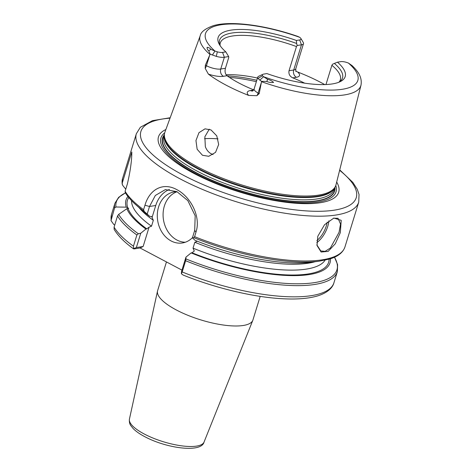<?xml version="1.0" encoding="UTF-8"?>
<svg xmlns="http://www.w3.org/2000/svg" width="472" height="472" viewBox="0 0 472 472"><rect width="100%" height="100%" fill="white"/><g stroke="black" fill="none" stroke-linecap="round" stroke-linejoin="round"><path stroke-width="0.71" d="M340.33 232.643L335.267 243.794L328.14 251.393L321.102 252.018L317.019 245.493L317.803 236.265L324.547 224.719L333.869 218.064L341.215 220.33L340.33 232.643M316.948 245.027L320.789 250.957L325.131 251.364L330.365 248.018L339.061 232.33L340.53 224.082L338.041 218.3L333.498 218.206M164.386 135.016A89.816 27.506 17.1 0 0 162.923 137.57A89.816 27.506 17.1 0 0 196.511 172.823A89.816 27.506 17.1 0 0 283.943 200.299A89.816 27.506 17.1 0 0 334.589 190.381A89.816 27.506 17.1 0 0 334.819 187.443M162.899 137.653A89.822 27.506 17.1 0 0 162.869 137.735A89.822 27.506 17.1 0 0 196.458 172.988A89.822 27.506 17.1 0 0 283.896 200.464A89.822 27.506 17.1 0 0 334.548 190.546A89.822 27.506 17.1 0 0 334.571 190.464M252.809 90.972L252.408 91.061C252.762 91.131 253.34 90.412 254.131 88.913A10.638 3.257 17.1 0 0 258.125 93.037L259.199 93.609L261.512 81.703A84.11 25.759 -162.9 0 0 360.986 85.196L335.993 184.794A89.509 27.411 -162.9 0 1 334.86 187.384A89.509 27.411 -162.9 0 1 198.382 167.3A89.509 27.411 -162.9 0 1 164.386 134.939A89.509 27.411 -162.9 0 1 164.905 132.166L200.216 35.736A84.11 25.759 -162.9 0 0 209.999 54.481L205.361 65.16L206.435 65.726L209.639 55.318M336.683 182.056A94.252 28.863 -162.9 0 1 297.856 203.397A94.252 28.863 -162.9 0 1 193.886 173.407A94.252 28.863 -162.9 0 1 165.878 129.511M334.943 187.248A90.04 27.577 -162.9 0 1 288.604 201.084A90.04 27.577 -162.9 0 1 196.334 173.012A90.04 27.577 -162.9 0 1 164.392 134.78M328.872 220.813A18.467 9.263 -62.1 0 1 327.757 226.359A18.467 9.263 -62.1 0 1 316.795 242.655M316.901 240.608A17.358 8.708 117.9 0 0 326.27 226.017A17.358 8.708 117.9 0 0 327.155 222.176M218.023 138.856A62.788 19.228 17.1 0 0 204.523 138.721M213.078 154.574L211.279 153.831C208.53 152.344 206.547 149.954 205.332 146.65L204.86 136.756L209.279 129.192M257.476 78.039A62.788 19.228 17.1 0 0 226.094 74.753M177.012 191.691A25.854 20.916 -99.2 0 0 174.221 191.909A25.854 20.916 -99.2 0 0 157.353 213.733A25.854 20.916 -99.2 0 0 171.112 240.95A25.854 20.916 -99.2 0 0 182.475 242.95A25.854 20.916 -99.2 0 0 192.476 237.634M177.071 191.72A25.854 20.916 -99.2 0 0 163.076 214.654A25.854 20.916 -99.2 0 0 176.9 240.018A25.854 20.916 -99.2 0 0 185.325 242.23M166.457 261.936L157.624 290.646A49.861 15.269 17.1 0 0 157.524 291.017A49.861 15.269 17.1 0 0 176.351 309.98A49.861 15.269 17.1 0 0 223.976 325.114A49.861 15.269 17.1 0 0 252.809 320.329A49.861 15.269 17.1 0 0 252.933 319.963L260.196 296.369M202.447 155.258L197.148 149.264L195.957 140.567L198.972 132.673L205.037 128.832L211.008 129.924L216.778 135.853L218.672 144.485L215.551 152.367L208.766 156.291L202.447 155.258M259.199 93.609L256.88 95.692L248.732 95.432A85.013 26.037 -162.9 0 1 226.129 85.166A85.013 26.037 -162.9 0 1 208.388 74.116L205.19 68.375L205.361 65.16M324.736 84.582A85.751 26.261 17.1 0 0 321.078 82.594A85.751 26.261 17.1 0 0 297.572 71.962A16.178 4.956 -162.9 0 1 296.398 77.284L292.817 77.862C289.743 76.381 288.481 74.016 289.023 70.765L293.714 70.004L301.466 44.799L297.177 45.495L296.469 46.569A62.788 19.228 17.1 0 0 220.306 42.94A62.788 19.228 17.1 0 0 220.064 45.341M125.357 192.653L125.109 191.307A116.336 35.63 17.1 0 0 143.582 209.71L144.957 205.226C149.589 189.207 163.076 182.027 176.729 189.591C190.405 196.517 201.237 216.459 195.968 232.183L194.594 236.661A116.336 35.63 17.1 0 0 344.955 246.939L358.738 202.134A116.336 35.63 -162.9 0 1 292.463 214.317A116.336 35.63 -162.9 0 1 180.038 178.835A116.336 35.63 -162.9 0 1 136.349 133.718L122.561 178.522A116.336 35.63 17.1 0 0 122.154 183.337L122.626 185.272L125.758 189.195M253.7 89.863A62.788 19.228 -162.9 0 1 239.027 83.084A62.788 19.228 -162.9 0 1 227.014 75.726L223.427 76.305A16.178 4.956 -162.9 0 1 208.388 74.116M205.19 68.375A5.54 2.779 117.9 0 0 206.435 65.726A10.638 3.257 17.1 0 0 220.743 69.024L224.359 57.265L228.654 56.569L228.743 57.513L225.433 68.269C224.642 71.555 225.168 74.039 227.014 75.726M296.469 46.569L289.023 70.765M304.676 83.172A62.788 19.228 17.1 0 0 292.817 77.862M338.554 82.358A64.298 19.688 17.1 0 0 340.359 81.09A64.298 19.688 17.1 0 0 334.371 63.419L337.486 62.18A66.481 20.361 -162.9 0 1 339.893 81.798A66.481 20.361 -162.9 0 1 266.904 73.585L263.642 74.116A6.944 2.124 17.1 0 0 262.869 74.334A6.944 2.124 17.1 0 0 262.52 75.721L263.553 76.724L259.83 80.128L258.06 78.446L262.52 75.721M228.654 56.569L225.834 51.885A66.481 20.361 -162.9 0 1 219.568 44.781A66.481 20.361 -162.9 0 1 296.41 40.474L296.634 43.477A64.298 19.688 17.1 0 0 219.586 43.931A64.298 19.688 17.1 0 0 220.365 46.002M339.173 81.98A62.788 19.228 17.1 0 0 340.324 79.862A62.788 19.228 17.1 0 0 331.887 65.284L325.969 84.541M331.887 65.284L332.601 64.216L334.371 63.419M261.512 81.703L261.553 81.326L266.81 81.485C269.064 82.435 271.317 82.748 273.577 82.417C272.025 80.942 270.043 79.915 267.63 79.343L263.553 76.724A79.685 24.402 17.1 0 0 342.607 89.237A79.685 24.402 17.1 0 0 348.365 63.018L346.005 62.227A6.944 2.124 -162.9 0 0 340.749 61.649L337.486 62.18M296.634 43.477L297.177 45.495M296.398 77.284A5.54 4.484 -99.2 0 1 293.714 70.004A10.638 3.257 17.1 0 0 295.743 68.835L303.502 43.63A10.638 3.257 17.1 0 1 301.466 44.799L299.679 39.949L296.41 40.474M212.394 55.059L214.955 51.047L210.842 49.336C210.01 48.191 208.772 47.513 207.114 47.312C207.031 48.775 207.58 49.944 208.76 50.811L210.17 54.174L216.306 56.38A10.638 3.257 -162.9 0 0 224.359 57.265L222.572 52.41L225.834 51.885M114.082 227.15A116.336 35.63 17.1 0 0 133.434 246.189L133.605 248.897C124.437 242.272 117.953 235.764 114.153 229.374L114.082 227.15L117.534 215.946L118.673 214.382L126.838 208.724A106.725 32.686 17.1 0 0 145.925 229.032L146.81 228.885A105.256 32.232 -162.9 0 1 128.024 208.535L128.703 208.347L126.248 207.149L115.941 207.001L114.578 207.975L111.014 220.625L113.793 224.489L114.749 224.996M126.838 208.724L128.024 208.535M125.109 191.307L127.405 183.85C130.39 170.811 131.853 160.185 131.8 151.978L122.154 183.337M193.833 237.681L192.417 237.811L194.995 240.313A106.725 32.686 17.1 0 0 311.26 262.22L319.125 261.193A115.416 35.347 -162.9 0 1 193.833 237.681L194.594 236.661M169.389 189.455A29.547 23.901 -99.2 0 0 155.748 205.485L152.078 217.421L151.559 216.465L149.801 216.43L144.243 211.474A115.416 35.347 -162.9 0 1 135.918 204.83L141.848 210.099A106.725 32.686 17.1 0 0 149.801 216.43M127.912 196.452A106.725 32.686 17.1 0 0 126.248 207.149M329.084 259.181A105.256 32.232 -162.9 0 1 192.01 252.768L191.119 252.915A106.725 32.686 17.1 0 0 330.459 258.762M191.119 252.915L185.956 257.122L185.938 258.916A115.416 35.347 17.1 0 0 299.148 283.79A115.416 35.347 17.1 0 0 334.453 257.24M185.626 260.745L182.18 271.949A116.336 35.63 17.1 0 0 333.928 282.781L337.374 271.583A116.336 35.63 -162.9 0 1 185.626 260.745L185.938 258.916M118.673 214.382A115.416 35.347 17.1 0 0 138.337 233.764L140.762 233.239L136.349 247.582L143.14 246.484L140.048 247.977L181.956 270.126M140.048 247.977L134.26 248.915L133.706 248.555L136.349 247.582M152.078 217.421L153.323 220.324L151.518 226.2L149.081 227.162L143.14 246.484M192.01 252.768L194.275 251.045L193.03 248.142L194.842 242.26L197.272 241.304M299.679 39.949A6.944 2.124 17.1 0 0 300.853 38.421A6.944 2.124 17.1 0 0 300.8 38.338L299.761 37.335A79.685 24.402 17.1 0 0 220.713 24.827A79.685 24.402 17.1 0 0 214.955 51.047L217.315 51.831A6.944 2.124 -162.9 0 0 222.572 52.41M210.17 54.174L209.999 54.481M140.762 233.239L145.925 229.032M133.434 246.189L136.88 234.985A116.336 35.63 -162.9 0 1 117.534 215.946M295.743 71.101L297.572 71.962M192.417 237.811L194.706 230.377L195.184 215.781L187.85 200.641L176.941 191.656L165.377 189.596L155.341 195.461L149.512 206.494L147.223 213.928M333.928 282.781C332.831 287.035 328.659 292.327 318.051 295.773C308.611 298.652 296.251 299.608 280.958 298.646C252.26 296.923 214.949 287.914 183.142 275.058L181.39 273.754L181.543 271.465L185.956 257.122M149.081 227.162L146.81 228.885M303.502 43.63A10.638 3.257 17.1 0 0 303.266 42.462A10.638 3.257 17.1 0 0 303.189 42.338M261.553 81.326L259.83 80.128M262.869 74.334L258.603 76.316A10.638 3.257 17.1 0 0 257.753 77.154A10.638 3.257 17.1 0 0 258.06 78.446M200.216 35.736C200.86 31.96 205.249 28.603 213.391 25.659C230.944 20.467 265.825 25.24 297.873 36.444L299.761 37.335M348.365 63.018L352.183 65.679L354.572 68.098C357.688 71.567 362.413 77.166 360.986 85.196M138.337 233.764L136.88 234.985M181.39 273.754L182.18 271.949M143.582 209.71L144.243 211.474M227.262 75.903A72.759 22.284 -162.9 0 1 256.792 80.264M256.361 81.68A73.868 22.621 17.1 0 0 229.422 77.402M170.032 118.159A112.643 34.497 17.1 0 0 183.213 175.13A112.643 34.497 17.1 0 0 321.963 211.238A112.643 34.497 17.1 0 0 339.622 170.333M334.86 187.384L334.164 188.464A89.161 27.305 -162.9 0 1 198.216 168.457A89.161 27.305 -162.9 0 1 164.356 136.225L164.386 134.939M334.5 187.945A89.084 27.282 -162.9 0 1 198.098 168.97A89.084 27.282 -162.9 0 1 164.374 135.606M334.672 187.673L334.235 189.101A89.084 27.282 -162.9 0 1 283.483 198.429A89.084 27.282 -162.9 0 1 197.396 171.259A89.084 27.282 -162.9 0 1 163.943 136.715L164.38 135.281M335.781 185.508A91.609 28.054 -162.9 0 1 292.268 202.346A91.609 28.054 -162.9 0 1 195.32 173.495A91.609 28.054 -162.9 0 1 164.681 132.874M144.166 433.963A39.046 11.959 17.1 0 0 181.466 445.816A39.046 11.959 17.1 0 0 204.046 442.069C201.485 453.138 166.439 448.394 144.662 436.618C139.765 434.045 135.942 431.367 133.198 428.582L130.945 425.797C129.658 424.204 129.151 421.974 129.428 419.112A39.046 11.959 17.1 0 0 144.166 433.963M223.427 76.305A5.54 4.484 80.8 0 1 220.743 69.024L225.433 68.269M127.818 207.975A105.256 32.232 -162.9 0 1 128.809 197.573M125.463 192.942A115.416 35.347 17.1 0 0 115.941 207.001M111.014 220.625L111.54 214.365A116.336 35.63 17.1 0 0 111.126 219.179M114.578 207.975A116.336 35.63 -162.9 0 1 114.985 203.167L118.69 197.284L125.428 192.895M131.564 200.653A101.563 31.105 17.1 0 0 151.518 226.2M153.323 220.324A101.563 31.105 -162.9 0 1 138.98 207.55M193.03 248.142A101.563 31.105 17.1 0 0 325.066 260.184M315.06 261.724A101.563 31.105 -162.9 0 1 194.842 242.26M216.306 56.38L217.315 51.831M155.748 205.485L149.512 206.494L144.957 205.226M256.88 95.692A5.54 2.779 -62.1 0 0 258.125 93.037L261.329 82.63M248.732 95.432A16.178 4.956 -162.9 0 1 250.378 90.547L253.594 90.028M252.526 91.007A5.54 4.484 80.8 0 1 250.378 90.547M210.842 49.336L208.76 50.811M267.63 79.343L266.81 81.485M194.706 230.377L195.968 232.183M317.025 245.493L316.883 244.667M358.738 202.134L359.039 194.47L357.28 189.319L352.903 182.452L339.734 169.896M204.046 442.069L252.809 320.329M111.54 214.365L114.985 203.167M129.428 419.112L157.524 291.017M254.131 88.913L257.753 77.154M295.962 71.579L295.743 68.835M300.853 38.421L303.266 42.462M125.151 192.428C127.534 196.44 131.122 200.576 135.918 204.83M122.095 184.05L122.561 178.522M337.374 271.583L337.61 264.639L334.506 257.21M319.125 261.193L329.633 259.022C337.922 256.579 343.032 252.555 344.955 246.939M170.191 117.74L152.468 120.649L140.337 127.287L136.349 133.718"/></g></svg>
